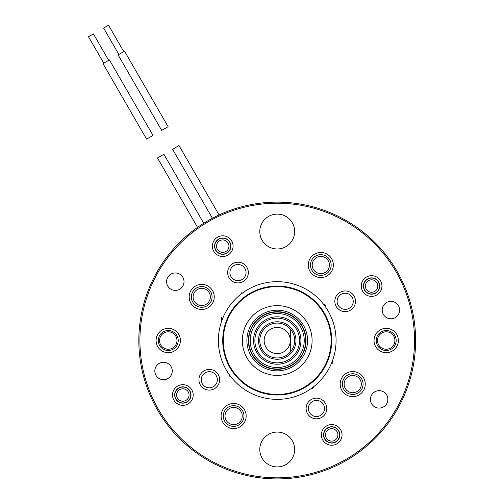 <?xml version="1.0" encoding="UTF-8"?>
<svg xmlns="http://www.w3.org/2000/svg" width="504" height="504" viewBox="0 0 504 504"><rect width="100%" height="100%" fill="white"/><g stroke="black" fill="none" stroke-linecap="round" stroke-linejoin="round"><path stroke-width="0.76" d="M290.298 328.992A17.438 17.438 0 0 1 271.058 356.832A17.438 17.438 0 0 1 271.058 324.211A17.438 17.438 0 0 1 290.298 328.992L290.298 340.521A13.079 13.079 0 0 0 270.679 329.194A13.079 13.079 0 0 0 270.679 351.849A13.079 13.079 0 0 0 290.298 340.521L290.298 352.057A17.438 17.438 0 0 1 259.787 340.521A17.438 17.438 0 0 1 290.298 328.992M176.967 340.521A8.719 8.719 0 0 0 163.888 332.974A8.719 8.719 0 0 0 163.888 348.069A8.719 8.719 0 0 0 176.967 340.521M294.657 231.55A17.438 17.438 0 0 1 268.506 246.645A17.438 17.438 0 0 1 268.506 216.449A17.438 17.438 0 0 1 294.657 231.55M184.017 281.673A8.719 8.719 0 0 1 170.938 289.227A8.719 8.719 0 0 1 170.938 274.126A8.719 8.719 0 0 1 184.017 281.673M336.067 340.521A58.848 58.848 0 0 1 247.798 391.482A58.848 58.848 0 0 1 247.798 289.561A58.848 58.848 0 0 1 336.067 340.521M414.527 340.521A137.308 137.308 0 0 1 208.568 459.434A137.308 137.308 0 0 1 208.568 221.609A137.308 137.308 0 0 1 414.527 340.521M180.407 340.521A12.159 12.159 0 0 1 162.168 351.055A12.159 12.159 0 0 1 162.168 329.988A12.159 12.159 0 0 1 180.407 340.521M398.355 340.521A12.159 12.159 0 0 1 380.117 351.055A12.159 12.159 0 0 1 380.117 329.988A12.159 12.159 0 0 1 398.355 340.521M365.255 384.111A12.531 12.531 0 0 1 346.456 394.966A12.531 12.531 0 0 1 346.456 373.256A12.531 12.531 0 0 1 365.255 384.111M342.046 434.895A10.338 10.338 0 0 1 326.535 443.848A10.338 10.338 0 0 1 326.535 425.943A10.338 10.338 0 0 1 342.046 434.895M326.794 408.473A10.338 10.338 0 0 1 316.449 418.811A10.338 10.338 0 0 1 306.111 408.473A10.338 10.338 0 0 1 316.449 398.129A10.338 10.338 0 0 1 326.794 408.473M246.166 416.021A12.531 12.531 0 0 1 227.367 426.875A12.531 12.531 0 0 1 227.367 405.166A12.531 12.531 0 0 1 246.166 416.021M219.612 379.751A10.338 10.338 0 0 1 209.273 390.09A10.338 10.338 0 0 1 198.929 379.751A10.338 10.338 0 0 1 209.273 369.413A10.338 10.338 0 0 1 219.612 379.751M193.189 395.01A10.338 10.338 0 0 1 177.679 403.962A10.338 10.338 0 0 1 177.679 386.051A10.338 10.338 0 0 1 193.189 395.01M214.257 296.932A12.531 12.531 0 0 1 195.458 307.786A12.531 12.531 0 0 1 195.458 286.077A12.531 12.531 0 0 1 214.257 296.932M248.333 272.576A10.338 10.338 0 0 1 237.989 282.914A10.338 10.338 0 0 1 227.651 272.576A10.338 10.338 0 0 1 237.989 262.231A10.338 10.338 0 0 1 248.333 272.576M233.075 246.147A10.338 10.338 0 0 1 217.564 255.106A10.338 10.338 0 0 1 217.564 237.195A10.338 10.338 0 0 1 233.075 246.147M333.339 265.022A12.531 12.531 0 0 1 314.546 275.877A12.531 12.531 0 0 1 314.546 254.167A12.531 12.531 0 0 1 333.339 265.022M355.509 301.291A10.338 10.338 0 0 1 345.171 311.63A10.338 10.338 0 0 1 334.832 301.291A10.338 10.338 0 0 1 345.171 290.953A10.338 10.338 0 0 1 355.509 301.291M381.938 286.033A10.338 10.338 0 0 1 366.427 294.991A10.338 10.338 0 0 1 366.427 277.08A10.338 10.338 0 0 1 381.938 286.033M399.622 310.061A8.719 8.719 0 0 1 386.543 317.608A8.719 8.719 0 0 1 386.543 302.513A8.719 8.719 0 0 1 399.622 310.061M294.657 449.492A17.438 17.438 0 0 0 268.506 434.398A17.438 17.438 0 0 0 268.506 464.594A17.438 17.438 0 0 0 294.657 449.492M172.255 370.982A8.719 8.719 0 0 1 159.182 378.536A8.719 8.719 0 0 1 159.182 363.434A8.719 8.719 0 0 1 172.255 370.982M387.866 399.37A8.719 8.719 0 0 1 374.787 406.917A8.719 8.719 0 0 1 374.787 391.816A8.719 8.719 0 0 1 387.866 399.37M312.096 340.521A34.87 34.87 0 0 1 259.787 370.724A34.87 34.87 0 0 1 259.787 310.319A34.87 34.87 0 0 1 312.096 340.521M331.122 340.521A53.903 53.903 0 0 1 250.268 387.204A53.903 53.903 0 0 1 250.268 293.838A53.903 53.903 0 0 1 331.122 340.521M331.708 340.521A54.489 54.489 0 0 1 249.978 387.708A54.489 54.489 0 0 1 249.978 293.334A54.489 54.489 0 0 1 331.708 340.521M380.734 348.881A9.979 9.979 0 0 0 396.175 340.521A9.979 9.979 0 0 0 381.446 331.745A9.979 9.979 0 0 0 380.734 348.881M178.227 340.521A9.979 9.979 0 0 0 163.258 331.878A9.979 9.979 0 0 0 163.258 349.165A9.979 9.979 0 0 0 178.227 340.521M363.075 384.111A10.351 10.351 0 0 0 347.546 375.146A10.351 10.351 0 0 0 347.546 393.076A10.351 10.351 0 0 0 363.075 384.111M339.866 434.895A8.159 8.159 0 0 0 327.625 427.827A8.159 8.159 0 0 0 327.625 441.964A8.159 8.159 0 0 0 339.866 434.895M308.385 408.473A8.064 8.064 0 0 0 316.449 416.537A8.064 8.064 0 0 0 324.513 408.473A8.064 8.064 0 0 0 316.449 400.409A8.064 8.064 0 0 0 308.385 408.473M320.809 254.671A10.351 10.351 0 0 0 310.458 265.022A10.351 10.351 0 0 0 320.809 275.373A10.351 10.351 0 0 0 331.166 265.022A10.351 10.351 0 0 0 320.809 254.671M191.369 296.932A10.351 10.351 0 0 0 201.72 307.283A10.351 10.351 0 0 0 212.077 296.932A10.351 10.351 0 0 0 201.72 286.581A10.351 10.351 0 0 0 191.369 296.932M233.629 426.371A10.351 10.351 0 0 0 243.986 416.021A10.351 10.351 0 0 0 233.629 405.67A10.351 10.351 0 0 0 223.278 416.021A10.351 10.351 0 0 0 233.629 426.371M379.758 286.033A8.159 8.159 0 0 0 367.517 278.97A8.159 8.159 0 0 0 367.517 293.101A8.159 8.159 0 0 0 379.758 286.033M230.895 246.147A8.159 8.159 0 0 0 218.654 239.079A8.159 8.159 0 0 0 218.654 253.216A8.159 8.159 0 0 0 230.895 246.147M191.01 395.01A8.159 8.159 0 0 0 178.769 387.941A8.159 8.159 0 0 0 178.769 402.079A8.159 8.159 0 0 0 191.01 395.01M337.107 301.291A8.064 8.064 0 0 0 345.171 309.355A8.064 8.064 0 0 0 353.235 301.291A8.064 8.064 0 0 0 345.171 293.227A8.064 8.064 0 0 0 337.107 301.291M229.925 272.576A8.064 8.064 0 0 0 237.989 280.64A8.064 8.064 0 0 0 246.053 272.576A8.064 8.064 0 0 0 237.989 264.506A8.064 8.064 0 0 0 229.925 272.576M201.209 379.751A8.064 8.064 0 0 0 209.273 387.815A8.064 8.064 0 0 0 217.337 379.751A8.064 8.064 0 0 0 209.273 371.687A8.064 8.064 0 0 0 201.209 379.751M179.361 242.663A138.398 138.398 0 0 1 410.899 304.7A138.398 138.398 0 0 1 241.403 474.201A138.398 138.398 0 0 1 179.361 242.663M103.755 63.176L88.502 36.754L93.41 33.919L108.662 60.341M103.005 63.611L109.418 59.907L153.008 135.406L146.588 139.11L103.005 63.611M212.411 218.238L172.588 149.266L179.008 145.561L219.064 214.937M118.1 54.892L124.52 51.188L168.109 126.687L161.689 130.391L118.1 54.892M197.543 227.361L157.487 157.985L163.907 154.281L203.729 223.253M118.856 54.457L103.603 28.035L108.511 25.2L123.763 51.622M267.529 360.65A22.34 22.34 0 0 1 264.638 322.062A22.34 22.34 0 0 1 299.496 338.852A22.34 22.34 0 0 1 267.529 360.65M290.38 313.204A30.322 30.322 0 0 0 246.985 342.789A30.322 30.322 0 0 0 294.304 365.576A30.322 30.322 0 0 0 290.38 313.204M289.731 314.546A28.829 28.829 0 0 0 248.472 342.676A28.829 28.829 0 0 0 293.46 364.342A28.829 28.829 0 0 0 289.731 314.546M289.586 314.843A28.508 28.508 0 0 0 248.793 342.651A28.508 28.508 0 0 0 293.278 364.071A28.508 28.508 0 0 0 289.586 314.843M288.943 316.184A27.014 27.014 0 0 0 250.28 342.544A27.014 27.014 0 0 0 292.44 362.842A27.014 27.014 0 0 0 288.943 316.184M287.507 319.164A23.707 23.707 0 0 0 253.581 342.292A23.707 23.707 0 0 0 290.575 360.108A23.707 23.707 0 0 0 287.507 319.164M377.477 340.521A8.719 8.719 0 0 0 390.556 348.069A8.719 8.719 0 0 0 390.556 332.974A8.719 8.719 0 0 0 377.477 340.521M361.33 384.111A8.606 8.606 0 0 1 348.415 391.564A8.606 8.606 0 0 1 348.415 376.658A8.606 8.606 0 0 1 361.33 384.111M337.926 434.895A6.218 6.218 0 0 1 328.595 440.282A6.218 6.218 0 0 1 328.595 429.509A6.218 6.218 0 0 1 337.926 434.895M339.671 434.895A7.963 7.963 0 0 1 327.726 441.794A7.963 7.963 0 0 1 327.726 427.997A7.963 7.963 0 0 1 339.671 434.895M320.809 256.416A8.606 8.606 0 0 1 328.268 269.325A8.606 8.606 0 0 1 313.356 269.325A8.606 8.606 0 0 1 320.809 256.416M193.114 296.932A8.606 8.606 0 0 1 206.029 289.479A8.606 8.606 0 0 1 206.029 304.391A8.606 8.606 0 0 1 193.114 296.932M233.629 424.633A8.606 8.606 0 0 1 226.176 411.718A8.606 8.606 0 0 1 241.088 411.718A8.606 8.606 0 0 1 233.629 424.633M371.593 279.815A6.218 6.218 0 0 1 376.979 289.145A6.218 6.218 0 0 1 366.206 289.145A6.218 6.218 0 0 1 371.593 279.815M371.593 278.069A7.963 7.963 0 0 1 379.556 286.033A7.963 7.963 0 0 1 371.593 293.996A7.963 7.963 0 0 1 363.63 286.033A7.963 7.963 0 0 1 371.593 278.069M216.512 246.147A6.218 6.218 0 0 1 225.842 240.761A6.218 6.218 0 0 1 225.842 251.534A6.218 6.218 0 0 1 216.512 246.147M214.773 246.147A7.963 7.963 0 0 1 222.737 238.184A7.963 7.963 0 0 1 230.7 246.147A7.963 7.963 0 0 1 222.737 254.111A7.963 7.963 0 0 1 214.773 246.147M182.845 401.228A6.218 6.218 0 0 1 177.458 391.898A6.218 6.218 0 0 1 188.231 391.898A6.218 6.218 0 0 1 182.845 401.228M182.845 402.973A7.963 7.963 0 0 1 174.882 395.01A7.963 7.963 0 0 1 182.845 387.047A7.963 7.963 0 0 1 190.808 395.01A7.963 7.963 0 0 1 182.845 402.973M269.086 357.412A18.742 18.742 0 0 1 266.66 325.036A18.742 18.742 0 0 1 295.911 339.123A18.742 18.742 0 0 1 269.086 357.412M221.672 317.356L221.584 321.35M241.983 292.408L240.54 294.506M312.461 388.641L313.897 386.536M332.772 363.686L332.854 359.692M229.106 375.757L231.204 377.2M325.338 305.285L323.234 303.843"/></g></svg>
